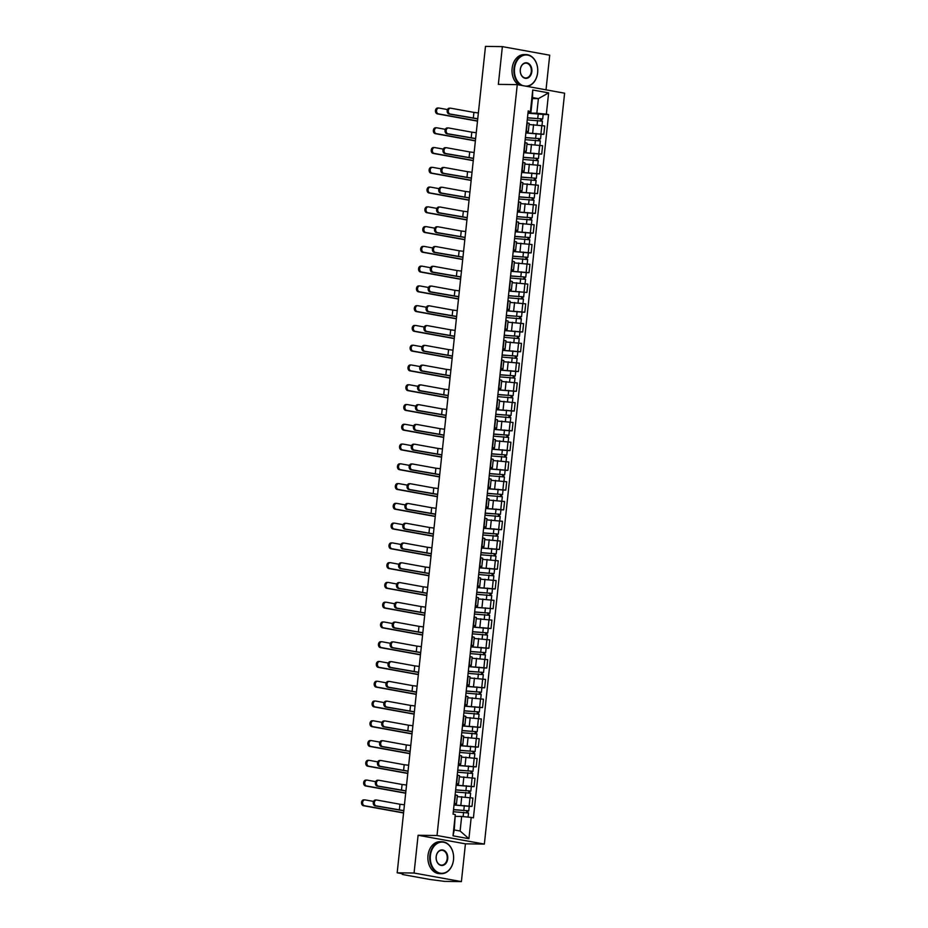 <?xml version="1.0" encoding="UTF-8"?>
<svg xmlns="http://www.w3.org/2000/svg" width="928" height="928" viewBox="0 0 928 928"><rect width="100%" height="100%" fill="white"/><g stroke="black" fill="none" stroke-linecap="round" stroke-linejoin="round"><path stroke-width="1.39" d="M546.012 89.83L549.712 55.193L502.373 46.62L485.483 46.4L397.172 872.807L414.062 873.028L461.402 881.6L465.427 843.842L484.358 844.086L564.607 93.194L517.267 84.622L437.018 835.513L418.099 835.27L414.062 873.028M461.402 881.6L444.5 881.38L429.908 879.466L403.112 874.617L402.334 873.747M502.373 46.62L498.348 84.378L517.267 84.622M402.961 873.863L397.172 872.807M402.914 874.292L402.265 874.362M454.047 804.936L472.004 806.386L472.897 798.022L457.249 796.607M456.483 803.799L457.376 795.435L455.428 794.855L454.534 803.219L456.483 803.799L454.152 803.95M469.232 806.351L472.004 806.386M456.158 785.169L474.115 786.619L475.008 778.256L459.36 776.829M456.344 783.406L458.594 784.032L456.263 784.183M471.343 786.584L474.115 786.619M458.594 784.032L459.488 775.669L457.237 775.042M458.27 765.403L476.226 766.853L477.12 758.489L461.471 757.062M458.455 763.64L460.706 764.266L458.374 764.417M473.454 766.818L476.226 766.853M460.706 764.266L461.599 755.902L459.348 755.276M460.381 745.636L478.338 747.086L479.231 738.723L463.582 737.296M460.566 743.862L462.817 744.5L460.485 744.65M475.565 747.052L478.338 747.086M462.817 744.5L463.71 736.136L461.46 735.51M462.492 725.87L480.449 727.32L481.342 718.956L465.694 717.53M462.678 724.095L464.928 724.733L462.596 724.884M477.676 727.285L480.449 727.32M464.928 724.733L465.821 716.37L463.571 715.732M464.603 706.104L482.56 707.554L483.453 699.19L467.816 697.763M464.8 704.329L467.039 704.967L464.708 705.118M479.788 707.519L482.56 707.554M467.039 704.967L467.932 696.603L465.694 695.965M466.714 686.337L484.671 687.787L485.576 679.424L469.928 677.997M466.912 684.562L469.15 685.2L466.819 685.351M481.899 687.741L484.671 687.787M469.15 685.2L470.044 676.837L467.805 676.199M468.826 666.559L486.794 668.021L487.687 659.657L472.039 658.23M469.023 664.796L471.262 665.422L468.942 665.585M484.01 667.974L486.794 668.021M471.262 665.422L472.155 657.07L469.916 656.432M470.948 646.793L488.905 648.243L489.798 639.891L474.15 638.464M471.134 645.03L473.384 645.656L471.053 645.818M486.121 648.208L488.905 648.243M473.384 645.656L474.278 637.292L472.027 636.666M473.06 627.026L491.016 628.476L491.91 620.113L476.261 618.698M473.245 625.263L475.496 625.89L473.164 626.052M488.244 628.442L491.016 628.476M475.496 625.89L476.389 617.526L474.138 616.9M475.171 607.26L493.128 608.71L494.021 600.346L478.372 598.931M475.356 605.497L477.607 606.123L475.275 606.274M475.159 607.341L493.128 608.71M477.607 606.123L478.5 597.76L476.25 597.133M477.282 587.494L495.239 588.944L496.132 580.58L480.484 579.165M477.468 585.73L479.718 586.357L477.386 586.508M492.466 588.909L495.239 588.944M479.718 586.357L480.611 577.993L478.361 577.367M479.393 567.727L497.35 569.177L498.243 560.814L482.595 559.398M479.579 565.964L481.829 566.59L479.498 566.741M494.578 569.142L497.35 569.177M481.829 566.59L482.722 558.227L480.472 557.6M481.504 547.961L499.461 549.411L500.354 541.047L484.706 539.632M481.69 546.198L483.94 546.824L481.609 546.975M496.689 549.376L499.461 549.411M483.94 546.824L484.834 538.46L482.583 537.834M483.616 528.194L501.572 529.644L502.466 521.281L486.829 519.866M483.813 526.431L486.052 527.058L483.72 527.208M498.8 529.61L501.572 529.644M486.052 527.058L486.945 518.694L484.706 518.068M485.727 508.428L503.684 509.878L504.588 501.514L488.94 500.099M485.924 506.665L488.163 507.291L485.831 507.442M500.911 509.843L503.684 509.878M488.163 507.291L489.056 498.928L486.817 498.301M487.838 488.662L505.806 490.112L506.7 481.748L491.051 480.333M488.035 486.898L490.274 487.525L487.954 487.676M503.022 490.077L505.806 490.112M490.274 487.525L491.167 479.161L488.928 478.535M489.961 468.895L507.918 470.345L508.811 461.982L493.162 460.566M490.146 467.132L492.397 467.758L490.065 467.909M505.134 470.31L507.918 470.345M492.397 467.758L493.29 459.395L491.04 458.768M492.072 449.129L510.029 450.579L510.922 442.215L495.274 440.8M492.258 447.366L494.508 447.992L492.176 448.143M507.256 450.544L510.029 450.579M494.508 447.992L495.401 439.628L493.151 439.002M494.183 429.362L512.14 430.812L513.033 422.449L497.385 421.034M494.369 427.599L496.619 428.226L494.288 428.376M509.368 430.778L512.14 430.812M496.619 428.226L497.512 419.862L495.262 419.236M496.294 409.596L514.251 411.046L515.144 402.682L499.496 401.256M496.48 407.833L498.73 408.459L496.399 408.61M511.479 411.011L514.251 411.046M498.73 408.459L499.624 400.096L497.373 399.469M498.406 389.83L516.362 391.28L517.256 382.916L501.607 381.489M498.591 388.066L500.842 388.693L498.51 388.844M513.59 391.245L516.362 391.28M500.842 388.693L501.735 380.329L499.484 379.703M500.517 370.063L518.474 371.513L519.367 363.15L503.718 361.723M500.702 368.288L502.953 368.926L500.621 369.077M515.701 371.478L518.474 371.513M502.953 368.926L503.846 360.563L501.596 359.936M502.628 350.297L520.585 351.747L521.478 343.383L505.83 341.956M502.825 348.522L505.064 349.16L502.732 349.311M517.812 351.712L520.585 351.747M505.064 349.16L505.957 340.796L503.718 340.158M504.739 330.53L522.696 331.98L523.601 323.617L507.952 322.19M504.936 328.756L507.175 329.394L504.844 329.544M519.924 331.946L522.696 331.98M507.175 329.394L508.068 321.03L505.83 320.392M506.85 310.764L524.819 312.214L525.712 303.85L510.064 302.424M507.048 308.989L509.286 309.627L506.966 309.778M522.035 312.168L524.819 312.214M509.286 309.627L510.18 301.264L507.941 300.626M508.973 290.998L526.93 292.448L527.823 284.084L512.175 282.657M509.159 289.223L511.409 289.849L509.078 290.012M508.962 291.067L526.93 292.448M511.409 289.849L512.302 281.497L510.052 280.859M511.084 271.22L529.041 272.67L529.934 264.318L514.286 262.891M511.27 269.456L513.52 270.083L511.189 270.245M526.269 272.635L529.041 272.67M513.52 270.083L514.414 261.719L512.163 261.093M513.196 251.453L531.152 252.903L532.046 244.54L516.397 243.124M513.381 249.69L515.632 250.316L513.3 250.479M528.38 252.868L531.152 252.903M515.632 250.316L516.525 241.953L514.274 241.326M515.307 231.687L533.264 233.137L534.157 224.773L518.508 223.358M515.492 229.924L517.743 230.55L515.411 230.701M530.491 233.102L533.264 233.137M517.743 230.55L518.636 222.186L516.386 221.56M517.418 211.92L535.375 213.37L536.268 205.007L520.62 203.592M517.604 210.157L519.854 210.784L517.522 210.934M532.602 213.336L535.375 213.37M519.854 210.784L520.747 202.42L518.497 201.794M519.529 192.154L537.486 193.604L538.379 185.24L522.731 183.825M519.715 190.391L521.965 191.017L519.634 191.168M519.518 192.235L537.486 193.604M521.965 191.017L522.858 182.654L520.608 182.027M521.64 172.388L539.597 173.838L540.49 165.474L524.842 164.059M521.826 170.624L524.076 171.251L521.745 171.402M536.825 173.803L539.597 173.838M524.076 171.251L524.97 162.887L522.731 162.261M523.752 152.621L541.708 154.071L542.613 145.708L526.965 144.292M523.949 150.858L526.188 151.484L523.856 151.635M538.936 154.036L541.708 154.071M526.188 151.484L527.081 143.121L524.842 142.494M525.863 132.855L543.831 134.305L544.724 125.941L529.076 124.526M526.06 131.092L528.299 131.718L525.979 131.869M541.047 134.27L543.831 134.305M528.299 131.718L529.192 123.354L526.953 122.728M461.668 816.454L471.192 817.417L468.918 838.703L453.015 835.826L455.288 814.54L454.244 829.957L460.114 831.024L461.668 816.454L455.694 816.373M532.417 98.554L538.391 98.635L532.521 97.568L530.955 112.137L528.218 110.884L453.061 814.134L455.288 814.54M530.445 111.29L532.718 90.004L548.622 92.881L546.348 114.167L536.825 113.204L538.391 98.635L548.622 92.881M471.192 817.417L473.419 817.823L548.576 114.573L546.348 114.167M484.358 844.086L437.018 835.513M465.427 843.842L418.099 835.27M527.986 113.088L536.825 113.204M530.955 112.137L528.09 112.102M543.158 114.504L548.576 114.573M468.918 838.703L460.114 831.024M453.015 835.826L454.244 829.957M532.521 97.568L532.718 90.004M403.796 810.77L375.109 805.864A2.946 2.204 -89.3 0 1 373.23 802.743A2.946 2.204 -89.3 0 1 375.457 800.006A2.946 2.204 -89.3 0 1 375.724 800.04M399.353 810.063L399.98 804.24L376.838 800.052A2.946 2.204 90.7 0 0 376.559 800.029A2.946 2.204 90.7 0 0 374.332 802.755A2.946 2.204 90.7 0 0 376.211 805.875L403.819 810.631M399.98 804.24L404.434 804.796M403.564 812.986L363.393 805.713A2.946 2.204 -89.3 0 1 361.514 802.581A2.946 2.204 -89.3 0 1 363.741 799.855A2.946 2.204 -89.3 0 1 364.02 799.878M373.543 801.421L365.122 799.901A2.946 2.204 90.7 0 0 364.843 799.866A2.946 2.204 90.7 0 0 362.616 802.604A2.946 2.204 90.7 0 0 364.495 805.724L403.587 812.8M453.316 811.733L468.512 813.009L468.083 817.104M453.525 809.738L467.097 810.678L466.506 812.545M453.548 809.576L468.744 810.863L467.932 810.944L467.735 812.754M454.036 805.017L469.232 806.293L468.744 810.863M466.714 810.562L467.932 810.944M405.907 791.004L377.22 786.097A2.946 2.204 -89.3 0 1 375.341 782.977A2.946 2.204 -89.3 0 1 377.568 780.239A2.946 2.204 -89.3 0 1 377.847 780.274M401.464 790.296L402.091 784.473L378.949 780.286A2.946 2.204 90.7 0 0 378.67 780.262A2.946 2.204 90.7 0 0 376.443 782.988A2.946 2.204 90.7 0 0 378.322 786.109L405.93 790.865M402.091 784.473L406.545 785.03M408.03 771.238L379.332 766.331A2.946 2.204 -89.3 0 1 377.452 763.199A2.946 2.204 -89.3 0 1 379.68 760.473A2.946 2.204 -89.3 0 1 379.958 760.496M403.587 770.53L404.202 764.707L381.06 760.519A2.946 2.204 90.7 0 0 380.782 760.484A2.946 2.204 90.7 0 0 378.554 763.222A2.946 2.204 90.7 0 0 380.434 766.342L408.042 771.098M404.202 764.707L408.668 765.264M405.675 793.22L365.504 785.946A2.946 2.204 -89.3 0 1 363.625 782.814A2.946 2.204 -89.3 0 1 365.852 780.088A2.946 2.204 -89.3 0 1 366.131 780.112M375.654 781.654L367.233 780.135A2.946 2.204 90.7 0 0 366.954 780.1A2.946 2.204 90.7 0 0 364.727 782.838A2.946 2.204 90.7 0 0 366.606 785.958L405.698 793.034M455.428 791.967L470.624 793.243L470.171 797.523M455.648 789.972L469.208 790.911L468.617 792.779M455.66 789.809L470.856 791.097L470.044 791.178L469.858 792.988M456.147 785.25L471.343 786.526L470.856 791.097M468.837 790.795L470.044 791.178M407.786 773.453L367.616 766.18A2.946 2.204 -89.3 0 1 365.736 763.048A2.946 2.204 -89.3 0 1 367.964 760.322A2.946 2.204 -89.3 0 1 368.242 760.345M377.777 761.888L369.344 760.368A2.946 2.204 90.7 0 0 369.066 760.334A2.946 2.204 90.7 0 0 366.838 763.071A2.946 2.204 90.7 0 0 368.718 766.192L407.81 773.268M457.539 772.2L472.735 773.476L472.282 777.757M457.759 770.205L471.32 771.145L470.728 773.012M457.771 770.043L472.967 771.319L472.155 771.412L471.969 773.221M458.258 765.484L473.454 766.76L472.967 771.319M470.948 771.029L472.155 771.412M453.502 859.792A15.602 11.67 90.7 0 0 443.596 842.241A15.602 11.67 90.7 0 0 430.395 855.616A15.602 11.67 90.7 0 0 440.301 873.167A15.602 11.67 90.7 0 0 453.502 859.792M429.861 855.558A15.985 11.948 -89.3 0 1 441.902 841.719A15.985 11.948 -89.3 0 1 453.525 859.838A15.985 11.948 -89.3 0 1 441.484 873.677A15.985 11.948 -89.3 0 1 429.861 855.558M447.725 858.748A7.795 5.835 -89.3 0 1 441.125 865.43A7.795 5.835 -89.3 0 1 436.172 856.66A7.795 5.835 -89.3 0 1 442.772 849.978A7.795 5.835 -89.3 0 1 447.725 858.748M436.206 856.706A7.412 5.545 90.7 0 0 441.6 865.116A7.412 5.545 90.7 0 0 447.18 858.69A7.412 5.545 90.7 0 0 441.786 850.28A7.412 5.545 90.7 0 0 436.206 856.706M441.484 873.677L439.617 873.654A15.985 11.948 -89.3 0 1 427.994 855.535A15.985 11.948 -89.3 0 1 440.034 841.696L441.902 841.719M525.793 86.165A15.602 11.67 90.7 0 0 537.614 72.662A15.602 11.67 90.7 0 0 527.719 55.112A15.602 11.67 90.7 0 0 514.518 68.486A15.602 11.67 90.7 0 0 523.056 85.678M521.142 85.33A15.985 11.948 -89.3 0 1 513.984 68.428A15.985 11.948 -89.3 0 1 526.025 54.59A15.985 11.948 -89.3 0 1 537.648 72.709A15.985 11.948 -89.3 0 1 527.22 86.42M531.848 71.618A7.795 5.835 -89.3 0 1 525.248 78.3A7.795 5.835 -89.3 0 1 520.295 69.53A7.795 5.835 -89.3 0 1 526.895 62.837A7.795 5.835 -89.3 0 1 531.848 71.618M520.318 69.577A7.412 5.545 90.7 0 0 525.724 77.987A7.412 5.545 90.7 0 0 531.303 71.56A7.412 5.545 90.7 0 0 525.909 63.15A7.412 5.545 90.7 0 0 520.318 69.577M518.543 84.854A15.985 11.948 -89.3 0 1 512.117 68.405A15.985 11.948 -89.3 0 1 524.158 54.566L526.025 54.59M410.141 751.471L381.443 746.564A2.946 2.204 -89.3 0 1 379.564 743.432A2.946 2.204 -89.3 0 1 381.791 740.706A2.946 2.204 -89.3 0 1 382.069 740.73M405.698 750.764L406.313 744.94L383.171 740.753A2.946 2.204 90.7 0 0 382.893 740.718A2.946 2.204 90.7 0 0 380.666 743.456A2.946 2.204 90.7 0 0 382.545 746.576L410.153 751.332M406.313 744.94L410.779 745.497M412.252 731.705L383.554 726.798A2.946 2.204 -89.3 0 1 381.675 723.666A2.946 2.204 -89.3 0 1 383.902 720.94A2.946 2.204 -89.3 0 1 384.18 720.963M407.81 730.997L408.424 725.174L385.282 720.986A2.946 2.204 90.7 0 0 385.004 720.952A2.946 2.204 90.7 0 0 382.777 723.689A2.946 2.204 90.7 0 0 384.656 726.81L412.264 731.566M408.424 725.174L412.89 725.731M414.364 711.938L385.665 707.032A2.946 2.204 -89.3 0 1 383.786 703.9A2.946 2.204 -89.3 0 1 386.013 701.174A2.946 2.204 -89.3 0 1 386.292 701.197M409.921 711.231L410.547 705.408L387.394 701.22A2.946 2.204 90.7 0 0 387.127 701.185A2.946 2.204 90.7 0 0 384.888 703.923A2.946 2.204 90.7 0 0 386.767 707.043L414.375 711.799M410.547 705.408L415.002 705.964M409.898 753.687L369.727 746.414A2.946 2.204 -89.3 0 1 367.848 743.282A2.946 2.204 -89.3 0 1 370.075 740.556A2.946 2.204 -89.3 0 1 370.353 740.579M379.888 742.122L371.455 740.602A2.946 2.204 90.7 0 0 371.188 740.567A2.946 2.204 90.7 0 0 368.95 743.305A2.946 2.204 90.7 0 0 370.829 746.425L409.921 753.501M459.65 752.434L474.858 753.71L474.394 757.99M459.87 750.439L473.431 751.378L472.839 753.246M459.882 750.276L475.078 751.552L474.266 751.645L474.08 753.455M460.369 745.718L475.565 746.994L475.078 751.552M473.06 751.251L474.266 751.645M412.009 733.92L371.838 726.647A2.946 2.204 -89.3 0 1 369.959 723.515A2.946 2.204 -89.3 0 1 372.198 720.789A2.946 2.204 -89.3 0 1 372.464 720.812M382 722.355L373.566 720.824A2.946 2.204 90.7 0 0 373.3 720.801A2.946 2.204 90.7 0 0 371.061 723.527A2.946 2.204 90.7 0 0 372.952 726.659L412.032 733.735M461.773 732.656L476.969 733.944L476.505 738.224M461.982 730.672L475.542 731.612L474.962 733.48M461.993 730.51L477.189 731.786L476.389 731.879L476.192 733.688M462.48 725.951L477.688 727.227L477.189 731.786M475.171 731.484L476.389 731.879M414.12 714.142L373.961 706.881A2.946 2.204 -89.3 0 1 372.07 703.749A2.946 2.204 -89.3 0 1 374.309 701.023A2.946 2.204 -89.3 0 1 374.576 701.046M384.111 702.589L375.678 701.058A2.946 2.204 90.7 0 0 375.411 701.034A2.946 2.204 90.7 0 0 373.172 703.76A2.946 2.204 90.7 0 0 375.063 706.892L414.143 713.968M463.884 712.89L479.08 714.177L478.616 718.458M464.093 710.906L477.653 711.846L477.073 713.713M464.104 710.744L479.312 712.02L478.5 712.112L478.303 713.922M464.603 706.173L479.799 707.461L479.312 712.02M477.282 711.718L478.5 712.112M416.475 692.172L387.776 687.265A2.946 2.204 -89.3 0 1 385.897 684.133A2.946 2.204 -89.3 0 1 388.136 681.407A2.946 2.204 -89.3 0 1 388.403 681.43M412.032 691.464L412.658 685.641L389.505 681.454A2.946 2.204 90.7 0 0 389.238 681.419A2.946 2.204 90.7 0 0 386.999 684.145A2.946 2.204 90.7 0 0 388.89 687.277L416.486 692.021M412.658 685.641L417.113 686.198M416.243 694.376L376.072 687.114A2.946 2.204 -89.3 0 1 374.181 683.982A2.946 2.204 -89.3 0 1 376.42 681.256A2.946 2.204 -89.3 0 1 376.687 681.28M386.222 682.822L377.789 681.291A2.946 2.204 90.7 0 0 377.522 681.268A2.946 2.204 90.7 0 0 375.295 683.994A2.946 2.204 90.7 0 0 377.174 687.126L416.254 694.202M465.995 693.123L481.191 694.411L480.727 698.691M466.204 691.14L479.764 692.079L479.184 693.947M466.227 690.977L481.423 692.253L480.611 692.346L480.414 694.156M466.714 686.407L481.91 687.694L481.423 692.253M479.393 691.952L480.611 692.346M418.586 672.406L389.899 667.499A2.946 2.204 -89.3 0 1 388.008 664.367A2.946 2.204 -89.3 0 1 390.247 661.641A2.946 2.204 -89.3 0 1 390.514 661.664M414.143 671.698L414.77 665.875L391.616 661.676A2.946 2.204 90.7 0 0 391.349 661.652A2.946 2.204 90.7 0 0 389.11 664.378A2.946 2.204 90.7 0 0 391.001 667.51L418.598 672.255M414.77 665.875L419.224 666.432M418.354 674.61L378.183 667.348A2.946 2.204 -89.3 0 1 376.304 664.216A2.946 2.204 -89.3 0 1 378.531 661.49A2.946 2.204 -89.3 0 1 378.798 661.513M388.333 663.056L379.912 661.525A2.946 2.204 90.7 0 0 379.633 661.502A2.946 2.204 90.7 0 0 377.406 664.228A2.946 2.204 90.7 0 0 379.285 667.36L418.366 674.436M468.106 673.357L483.302 674.644L482.85 678.925M468.315 671.373L481.876 672.313L481.296 674.18M468.338 671.211L483.534 672.487L482.722 672.58L482.525 674.389M468.826 666.64L484.022 667.928L483.534 672.487M481.504 672.185L482.722 672.58M420.697 652.628L392.01 647.732A2.946 2.204 -89.3 0 1 390.12 644.6A2.946 2.204 -89.3 0 1 392.358 641.874A2.946 2.204 -89.3 0 1 392.625 641.898M416.254 651.932L416.881 646.108L393.727 641.909A2.946 2.204 90.7 0 0 393.46 641.886A2.946 2.204 90.7 0 0 391.233 644.612A2.946 2.204 90.7 0 0 393.112 647.744L420.72 652.488M416.881 646.108L421.335 646.665M420.465 654.843L380.294 647.582A2.946 2.204 -89.3 0 1 378.415 644.45A2.946 2.204 -89.3 0 1 380.642 641.724A2.946 2.204 -89.3 0 1 380.921 641.747M390.444 643.29L382.023 641.758A2.946 2.204 90.7 0 0 381.744 641.735A2.946 2.204 90.7 0 0 379.517 644.461A2.946 2.204 90.7 0 0 381.396 647.593L420.477 654.669M470.218 653.59L485.414 654.878L484.961 659.158M470.426 651.607L483.987 652.546L483.407 654.414M470.45 651.444L485.646 652.72L484.834 652.813L484.636 654.623M470.937 646.874L486.133 648.162L485.646 652.72M483.616 652.419L484.834 652.813M422.808 632.861L394.122 627.966A2.946 2.204 -89.3 0 1 392.242 624.834A2.946 2.204 -89.3 0 1 394.47 622.108A2.946 2.204 -89.3 0 1 394.736 622.131M418.366 632.165L418.992 626.342L395.85 622.143A2.946 2.204 90.7 0 0 395.572 622.12A2.946 2.204 90.7 0 0 393.344 624.846A2.946 2.204 90.7 0 0 395.224 627.978L422.832 632.722M418.992 626.342L423.446 626.899M422.576 635.077L382.406 627.804A2.946 2.204 -89.3 0 1 380.526 624.683A2.946 2.204 -89.3 0 1 382.754 621.957A2.946 2.204 -89.3 0 1 383.032 621.98M392.556 623.523L384.134 621.992A2.946 2.204 90.7 0 0 383.856 621.969A2.946 2.204 90.7 0 0 381.628 624.695A2.946 2.204 90.7 0 0 383.508 627.827L422.6 634.903M472.329 633.824L487.525 635.112L487.072 639.392M472.538 631.84L486.11 632.78L485.518 634.648M472.561 631.666L487.757 632.954L486.945 633.047L486.748 634.856M473.048 627.108L488.244 628.395L487.757 632.954M485.727 632.652L486.945 633.047M424.92 613.095L396.233 608.2A2.946 2.204 -89.3 0 1 394.354 605.068A2.946 2.204 -89.3 0 1 396.581 602.342A2.946 2.204 -89.3 0 1 396.859 602.365M420.477 612.399L421.103 606.564L397.961 602.376A2.946 2.204 90.7 0 0 397.683 602.353A2.946 2.204 90.7 0 0 395.456 605.079A2.946 2.204 90.7 0 0 397.335 608.211L424.943 612.956M421.103 606.564L425.558 607.132M424.688 615.31L384.517 608.037A2.946 2.204 -89.3 0 1 382.638 604.917A2.946 2.204 -89.3 0 1 384.865 602.191A2.946 2.204 -89.3 0 1 385.143 602.214M394.667 603.757L386.245 602.226A2.946 2.204 90.7 0 0 385.967 602.202A2.946 2.204 90.7 0 0 383.74 604.928A2.946 2.204 90.7 0 0 385.619 608.06L424.711 615.136M474.44 614.058L489.636 615.345L489.184 619.626M474.66 612.074L488.221 613.014L487.629 614.881M474.672 611.9L489.868 613.188L489.056 613.28L488.87 615.078M487.85 612.886L489.056 613.28M427.042 593.328L398.344 588.422A2.946 2.204 -89.3 0 1 396.465 585.301A2.946 2.204 -89.3 0 1 398.692 582.575A2.946 2.204 -89.3 0 1 398.97 582.598M422.6 592.632L423.214 586.798L400.072 582.61A2.946 2.204 90.7 0 0 399.794 582.587A2.946 2.204 90.7 0 0 397.567 585.313A2.946 2.204 90.7 0 0 399.446 588.445L427.054 593.189M423.214 586.798L427.68 587.366M426.799 595.544L386.628 588.271A2.946 2.204 -89.3 0 1 384.749 585.15A2.946 2.204 -89.3 0 1 386.976 582.424A2.946 2.204 -89.3 0 1 387.254 582.448M396.79 583.99L388.356 582.459A2.946 2.204 90.7 0 0 388.078 582.436A2.946 2.204 90.7 0 0 385.851 585.162A2.946 2.204 90.7 0 0 387.73 588.294L426.822 595.358M476.551 594.291L491.747 595.579L491.295 599.859M476.772 592.296L490.332 593.247L489.74 595.115M476.783 592.134L491.979 593.421L491.167 593.514L490.982 595.312M477.27 587.575L492.466 588.862L491.979 593.421M489.961 593.12L491.167 593.514M429.154 573.562L400.455 568.655A2.946 2.204 -89.3 0 1 398.576 565.535A2.946 2.204 -89.3 0 1 400.803 562.809A2.946 2.204 -89.3 0 1 401.082 562.832M424.711 572.866L425.326 567.031L402.184 562.844A2.946 2.204 90.7 0 0 401.905 562.82A2.946 2.204 90.7 0 0 399.678 565.546A2.946 2.204 90.7 0 0 401.557 568.678L429.165 573.423M425.326 567.031L429.792 567.6M428.91 575.778L388.739 568.504A2.946 2.204 -89.3 0 1 386.86 565.384A2.946 2.204 -89.3 0 1 389.087 562.658A2.946 2.204 -89.3 0 1 389.366 562.681M398.901 564.224L390.468 562.693A2.946 2.204 90.7 0 0 390.201 562.67A2.946 2.204 90.7 0 0 387.962 565.396A2.946 2.204 90.7 0 0 389.841 568.528L428.933 575.592M478.662 574.525L493.87 575.812L493.406 580.093M478.883 572.53L492.443 573.481L491.852 575.348M478.894 572.367L494.09 573.655L493.278 573.748L493.093 575.546M479.382 567.808L494.578 569.096L494.09 573.655M492.072 573.353L493.278 573.748M431.265 553.796L402.566 548.889A2.946 2.204 -89.3 0 1 400.687 545.768A2.946 2.204 -89.3 0 1 402.914 543.042A2.946 2.204 -89.3 0 1 403.193 543.066M426.822 553.1L427.437 547.265L404.295 543.077A2.946 2.204 90.7 0 0 404.016 543.054A2.946 2.204 90.7 0 0 401.789 545.78A2.946 2.204 90.7 0 0 403.668 548.912L431.276 553.656M427.437 547.265L431.903 547.833M431.021 556.011L390.85 548.738A2.946 2.204 -89.3 0 1 388.971 545.618A2.946 2.204 -89.3 0 1 391.21 542.892A2.946 2.204 -89.3 0 1 391.477 542.915M401.012 544.458L392.579 542.926A2.946 2.204 90.7 0 0 392.312 542.903A2.946 2.204 90.7 0 0 390.073 545.629A2.946 2.204 90.7 0 0 391.964 548.761L431.044 555.826M480.785 554.758L495.981 556.046L495.517 560.326M480.994 552.763L494.554 553.714L493.974 555.582M481.006 552.601L496.202 553.888L495.401 553.981L495.204 555.779M481.493 548.042L496.7 549.33L496.202 553.888M494.183 553.587L495.401 553.981M433.376 534.029L404.678 529.122A2.946 2.204 -89.3 0 1 402.798 526.002A2.946 2.204 -89.3 0 1 405.026 523.276A2.946 2.204 -89.3 0 1 405.304 523.299M428.933 533.333L429.56 527.498L406.406 523.311A2.946 2.204 90.7 0 0 406.139 523.288A2.946 2.204 90.7 0 0 403.9 526.014A2.946 2.204 90.7 0 0 405.78 529.146L433.388 533.89M429.56 527.498L434.014 528.067M433.132 536.245L392.973 528.972A2.946 2.204 -89.3 0 1 391.082 525.851A2.946 2.204 -89.3 0 1 393.321 523.114A2.946 2.204 -89.3 0 1 393.588 523.148M403.123 524.68L394.69 523.16A2.946 2.204 90.7 0 0 394.423 523.137A2.946 2.204 90.7 0 0 392.184 525.863A2.946 2.204 90.7 0 0 394.075 528.983L433.156 536.059M482.896 534.992L498.092 536.28L497.628 540.56M483.105 532.997L496.666 533.948L496.086 535.816M483.117 532.834L498.324 534.122L497.512 534.203L497.315 536.013M483.616 528.276L498.812 529.563L498.324 534.122M496.294 533.82L497.512 534.203M435.487 514.263L406.789 509.356A2.946 2.204 -89.3 0 1 404.91 506.236A2.946 2.204 -89.3 0 1 407.148 503.51A2.946 2.204 -89.3 0 1 407.415 503.533M431.044 513.567L431.671 507.732L408.517 503.544A2.946 2.204 90.7 0 0 408.25 503.521A2.946 2.204 90.7 0 0 406.012 506.247A2.946 2.204 90.7 0 0 407.902 509.379L435.499 514.124M431.671 507.732L436.125 508.3M435.255 516.478L395.084 509.205A2.946 2.204 -89.3 0 1 393.194 506.085A2.946 2.204 -89.3 0 1 395.432 503.347A2.946 2.204 -89.3 0 1 395.699 503.382M405.234 504.913L396.801 503.394A2.946 2.204 90.7 0 0 396.534 503.37A2.946 2.204 90.7 0 0 394.307 506.096A2.946 2.204 90.7 0 0 396.186 509.217L435.267 516.293M485.008 515.226L500.204 516.502L499.74 520.794M485.216 513.23L498.777 514.182L498.197 516.049M485.24 513.068L500.436 514.356L499.624 514.437L499.426 516.246M485.727 508.509L500.923 509.797L500.436 514.356M498.406 514.054L499.624 514.437M437.598 494.496L408.912 489.59A2.946 2.204 -89.3 0 1 407.021 486.469A2.946 2.204 -89.3 0 1 409.26 483.732A2.946 2.204 -89.3 0 1 409.526 483.766M433.156 493.8L433.782 487.966L410.628 483.778A2.946 2.204 90.7 0 0 410.362 483.755A2.946 2.204 90.7 0 0 408.123 486.481A2.946 2.204 90.7 0 0 410.014 489.601L437.61 494.357M433.782 487.966L438.236 488.522M437.366 496.712L397.196 489.439A2.946 2.204 -89.3 0 1 395.316 486.318A2.946 2.204 -89.3 0 1 397.544 483.581A2.946 2.204 -89.3 0 1 397.81 483.616M407.346 485.147L398.924 483.627A2.946 2.204 90.7 0 0 398.646 483.604A2.946 2.204 90.7 0 0 396.418 486.33A2.946 2.204 90.7 0 0 398.298 489.45L437.378 496.526M487.119 495.459L502.315 496.735L501.862 501.027M487.328 493.464L500.888 494.404L500.308 496.283M487.351 493.302L502.547 494.589L501.735 494.67L501.538 496.48M487.838 488.743L503.034 490.019L502.547 494.589M500.517 494.288L501.735 494.67M439.71 474.73L411.023 469.823A2.946 2.204 -89.3 0 1 409.132 466.703A2.946 2.204 -89.3 0 1 411.371 463.965A2.946 2.204 -89.3 0 1 411.638 464M435.267 474.034L435.893 468.199L412.74 464.012A2.946 2.204 90.7 0 0 412.473 463.988A2.946 2.204 90.7 0 0 410.246 466.714A2.946 2.204 90.7 0 0 412.125 469.835L439.721 474.591M435.893 468.199L440.348 468.756M439.478 476.946L399.307 469.672A2.946 2.204 -89.3 0 1 397.428 466.552A2.946 2.204 -89.3 0 1 399.655 463.814A2.946 2.204 -89.3 0 1 399.933 463.849M409.457 465.38L401.035 463.861A2.946 2.204 90.7 0 0 400.757 463.838A2.946 2.204 90.7 0 0 398.53 466.564A2.946 2.204 90.7 0 0 400.409 469.684L439.489 476.76M489.23 475.693L504.426 476.969L503.974 481.261M489.439 473.698L502.999 474.637L502.419 476.516M489.462 473.535L504.658 474.823L503.846 474.904L503.649 476.714M489.949 468.976L505.145 470.252L504.658 474.823M502.628 474.521L503.846 474.904M441.821 454.964L413.134 450.057A2.946 2.204 -89.3 0 1 411.255 446.936A2.946 2.204 -89.3 0 1 413.482 444.199A2.946 2.204 -89.3 0 1 413.749 444.234M437.378 454.268L438.004 448.433L414.862 444.245A2.946 2.204 90.7 0 0 414.584 444.222A2.946 2.204 90.7 0 0 412.357 446.948A2.946 2.204 90.7 0 0 414.236 450.068L441.844 454.824M438.004 448.433L442.459 448.99M441.589 457.179L401.418 449.906A2.946 2.204 -89.3 0 1 399.539 446.786A2.946 2.204 -89.3 0 1 401.766 444.048A2.946 2.204 -89.3 0 1 402.044 444.083M411.568 445.614L403.146 444.094A2.946 2.204 90.7 0 0 402.868 444.06A2.946 2.204 90.7 0 0 400.641 446.797A2.946 2.204 90.7 0 0 402.52 449.918L441.612 456.994M491.341 455.926L506.537 457.202L506.085 461.494M491.55 453.931L505.122 454.871L504.53 456.738M491.573 453.769L506.769 455.056L505.957 455.138L505.76 456.947M492.06 449.21L507.256 450.486L506.769 455.056M504.739 454.755L505.957 455.138M443.932 435.197L415.245 430.29A2.946 2.204 -89.3 0 1 413.366 427.17A2.946 2.204 -89.3 0 1 415.593 424.432A2.946 2.204 -89.3 0 1 415.872 424.467M439.489 434.49L440.116 428.666L416.974 424.479A2.946 2.204 90.7 0 0 416.695 424.456A2.946 2.204 90.7 0 0 414.468 427.182A2.946 2.204 90.7 0 0 416.347 430.302L443.955 435.058M440.116 428.666L444.57 429.223M443.7 437.413L403.529 430.14A2.946 2.204 -89.3 0 1 401.65 427.008A2.946 2.204 -89.3 0 1 403.877 424.282A2.946 2.204 -89.3 0 1 404.156 424.305M413.679 425.848L405.258 424.328A2.946 2.204 90.7 0 0 404.979 424.293A2.946 2.204 90.7 0 0 402.752 427.031A2.946 2.204 90.7 0 0 404.631 430.151L443.723 437.227M493.452 436.16L508.648 437.436L508.196 441.716M493.673 434.165L507.233 435.104L506.642 436.972M493.684 434.002L508.88 435.29L508.068 435.371L507.883 437.181M494.172 429.444L509.368 430.72L508.88 435.29M506.862 434.988L508.068 435.371M446.055 415.431L417.356 410.524A2.946 2.204 -89.3 0 1 415.477 407.404A2.946 2.204 -89.3 0 1 417.704 404.666A2.946 2.204 -89.3 0 1 417.983 404.701M441.612 414.723L442.227 408.9L419.085 404.712A2.946 2.204 90.7 0 0 418.806 404.689A2.946 2.204 90.7 0 0 416.579 407.415A2.946 2.204 90.7 0 0 418.458 410.536L446.066 415.292M442.227 408.9L446.693 409.457M445.811 417.646L405.64 410.373A2.946 2.204 -89.3 0 1 403.761 407.241A2.946 2.204 -89.3 0 1 405.988 404.515A2.946 2.204 -89.3 0 1 406.267 404.538M415.802 406.081L407.369 404.562A2.946 2.204 90.7 0 0 407.09 404.527A2.946 2.204 90.7 0 0 404.863 407.264A2.946 2.204 90.7 0 0 406.742 410.385L445.834 417.461M495.564 416.394L510.76 417.67L510.307 421.95M495.784 414.398L509.344 415.338L508.753 417.206M495.796 414.236L510.992 415.524L510.18 415.605L509.994 417.414M496.283 409.677L511.479 410.953L510.992 415.524M508.973 415.222L510.18 415.605M448.166 395.664L419.468 390.758A2.946 2.204 -89.3 0 1 417.588 387.626A2.946 2.204 -89.3 0 1 419.816 384.9A2.946 2.204 -89.3 0 1 420.094 384.923M443.723 394.957L444.338 389.134L421.196 384.946A2.946 2.204 90.7 0 0 420.918 384.911A2.946 2.204 90.7 0 0 418.69 387.649A2.946 2.204 90.7 0 0 420.57 390.769L448.178 395.525M444.338 389.134L448.804 389.69M447.922 397.88L407.752 390.607A2.946 2.204 -89.3 0 1 405.872 387.475A2.946 2.204 -89.3 0 1 408.1 384.749A2.946 2.204 -89.3 0 1 408.378 384.772M417.913 386.315L409.48 384.795A2.946 2.204 90.7 0 0 409.213 384.76A2.946 2.204 90.7 0 0 406.974 387.498A2.946 2.204 90.7 0 0 408.854 390.618L447.946 397.694M497.675 396.627L512.882 397.903L512.418 402.184M497.895 394.632L511.456 395.572L510.864 397.439M497.907 394.47L513.103 395.746L512.291 395.838L512.105 397.648M498.394 389.911L513.59 391.187L513.103 395.746M511.084 395.456L512.291 395.838M450.277 375.898L421.579 370.991A2.946 2.204 -89.3 0 1 419.7 367.859A2.946 2.204 -89.3 0 1 421.927 365.133A2.946 2.204 -89.3 0 1 422.205 365.156M445.834 375.19L446.449 369.367L423.307 365.18A2.946 2.204 90.7 0 0 423.029 365.145A2.946 2.204 90.7 0 0 420.802 367.882A2.946 2.204 90.7 0 0 422.681 371.003L450.289 375.759M446.449 369.367L450.915 369.924M450.034 378.114L409.863 370.84A2.946 2.204 -89.3 0 1 407.984 367.708A2.946 2.204 -89.3 0 1 410.222 364.982A2.946 2.204 -89.3 0 1 410.489 365.006M420.024 366.548L411.591 365.029A2.946 2.204 90.7 0 0 411.324 364.994A2.946 2.204 90.7 0 0 409.086 367.732A2.946 2.204 90.7 0 0 410.976 370.852L450.057 377.928M499.798 376.861L514.994 378.137L514.53 382.417M500.006 374.866L513.567 375.805L512.987 377.673M500.018 374.703L515.214 375.979L514.402 376.072L514.216 377.882M500.505 370.144L515.713 371.42L515.214 375.979M513.196 375.678L514.402 376.072M452.388 356.132L423.69 351.225A2.946 2.204 -89.3 0 1 421.811 348.093A2.946 2.204 -89.3 0 1 424.038 345.367A2.946 2.204 -89.3 0 1 424.316 345.39M447.946 355.424L448.572 349.601L425.418 345.413A2.946 2.204 90.7 0 0 425.152 345.378A2.946 2.204 90.7 0 0 422.913 348.116A2.946 2.204 90.7 0 0 424.792 351.236L452.4 355.992M448.572 349.601L453.026 350.158M452.145 358.347L411.986 351.074A2.946 2.204 -89.3 0 1 410.095 347.942A2.946 2.204 -89.3 0 1 412.334 345.216A2.946 2.204 -89.3 0 1 412.6 345.239M422.136 346.782L413.702 345.262A2.946 2.204 90.7 0 0 413.436 345.228A2.946 2.204 90.7 0 0 411.197 347.954A2.946 2.204 90.7 0 0 413.088 351.086L452.168 358.162M501.909 357.083L517.105 358.37L516.641 362.651M502.118 355.099L515.678 356.039L515.098 357.906M502.129 354.937L517.337 356.213L516.525 356.306L516.328 358.115M502.616 350.378L517.824 351.654L517.337 356.213M515.307 355.911L516.525 356.306M454.5 336.365L425.801 331.458A2.946 2.204 -89.3 0 1 423.922 328.326A2.946 2.204 -89.3 0 1 426.161 325.6A2.946 2.204 -89.3 0 1 426.428 325.624M450.057 335.658L450.683 329.834L427.53 325.647A2.946 2.204 90.7 0 0 427.263 325.612A2.946 2.204 90.7 0 0 425.024 328.35A2.946 2.204 90.7 0 0 426.915 331.47L454.511 336.226M450.683 329.834L455.138 330.391M454.268 338.569L414.097 331.308A2.946 2.204 -89.3 0 1 412.206 328.176A2.946 2.204 -89.3 0 1 414.445 325.45A2.946 2.204 -89.3 0 1 414.712 325.473M424.247 327.016L415.814 325.484A2.946 2.204 90.7 0 0 415.547 325.461A2.946 2.204 90.7 0 0 413.32 328.187A2.946 2.204 90.7 0 0 415.199 331.319L454.279 338.395M504.02 337.316L519.216 338.604L518.752 342.884M504.229 335.333L517.789 336.272L517.209 338.14M504.252 335.17L519.448 336.446L518.636 336.539L518.439 338.349M504.739 330.6L519.935 331.888L519.448 336.446M517.418 336.145L518.636 336.539M456.611 316.599L427.924 311.692A2.946 2.204 -89.3 0 1 426.033 308.56A2.946 2.204 -89.3 0 1 428.272 305.834A2.946 2.204 -89.3 0 1 428.539 305.857M452.168 315.891L452.794 310.068L429.641 305.88A2.946 2.204 90.7 0 0 429.374 305.846A2.946 2.204 90.7 0 0 427.135 308.583A2.946 2.204 90.7 0 0 429.026 311.704L456.622 316.448M452.794 310.068L457.249 310.625M456.379 318.803L416.208 311.541A2.946 2.204 -89.3 0 1 414.329 308.409A2.946 2.204 -89.3 0 1 416.556 305.683A2.946 2.204 -89.3 0 1 416.823 305.706M426.358 307.249L417.936 305.718A2.946 2.204 90.7 0 0 417.658 305.695A2.946 2.204 90.7 0 0 415.431 308.421A2.946 2.204 90.7 0 0 417.31 311.553L456.39 318.629M506.131 317.55L521.327 318.838L520.875 323.118M506.34 315.566L519.9 316.506L519.32 318.374M506.363 315.404L521.559 316.68L520.747 316.773L520.55 318.582M506.85 310.834L522.046 312.121L521.559 316.68M519.529 316.378L520.747 316.773M458.722 296.832L430.035 291.926A2.946 2.204 -89.3 0 1 428.144 288.794A2.946 2.204 -89.3 0 1 430.383 286.068A2.946 2.204 -89.3 0 1 430.65 286.091M454.279 296.125L454.906 290.302L431.752 286.102A2.946 2.204 90.7 0 0 431.485 286.079A2.946 2.204 90.7 0 0 429.258 288.805A2.946 2.204 90.7 0 0 431.137 291.937L458.734 296.682M454.906 290.302L459.36 290.858M458.49 299.036L418.319 291.775A2.946 2.204 -89.3 0 1 416.44 288.643A2.946 2.204 -89.3 0 1 418.667 285.917A2.946 2.204 -89.3 0 1 418.946 285.94M428.469 287.483L420.048 285.952A2.946 2.204 90.7 0 0 419.769 285.928A2.946 2.204 90.7 0 0 417.542 288.654A2.946 2.204 90.7 0 0 419.421 291.786L458.502 298.862M508.242 297.784L523.438 299.071L522.986 303.352M508.451 295.8L522.012 296.74L521.432 298.607M508.474 295.638L523.67 296.914L522.858 297.006L522.661 298.816M521.64 296.612L522.858 297.006M460.833 277.054L432.146 272.159A2.946 2.204 -89.3 0 1 430.267 269.027A2.946 2.204 -89.3 0 1 432.494 266.301A2.946 2.204 -89.3 0 1 432.761 266.324M456.39 276.358L457.017 270.535L433.875 266.336A2.946 2.204 90.7 0 0 433.596 266.313A2.946 2.204 90.7 0 0 431.369 269.039A2.946 2.204 90.7 0 0 433.248 272.171L460.856 276.915M457.017 270.535L461.471 271.092M460.601 279.27L420.43 272.008A2.946 2.204 -89.3 0 1 418.551 268.876A2.946 2.204 -89.3 0 1 420.778 266.15A2.946 2.204 -89.3 0 1 421.057 266.174M430.58 267.716L422.159 266.185A2.946 2.204 90.7 0 0 421.88 266.162A2.946 2.204 90.7 0 0 419.653 268.888A2.946 2.204 90.7 0 0 421.532 272.02L460.624 279.096M510.354 278.017L525.55 279.305L525.097 283.585M510.562 276.034L524.134 276.973L523.543 278.841M510.586 275.871L525.782 277.147L524.97 277.24L524.772 279.05M511.073 271.301L526.269 272.588L525.782 277.147M523.752 276.846L524.97 277.24M462.944 257.288L434.258 252.393A2.946 2.204 -89.3 0 1 432.378 249.261A2.946 2.204 -89.3 0 1 434.606 246.535A2.946 2.204 -89.3 0 1 434.884 246.558M458.502 256.592L459.128 250.769L435.986 246.57A2.946 2.204 90.7 0 0 435.708 246.546A2.946 2.204 90.7 0 0 433.48 249.272A2.946 2.204 90.7 0 0 435.36 252.404L462.968 257.149M459.128 250.769L463.582 251.326M462.712 259.504L422.542 252.23A2.946 2.204 -89.3 0 1 420.662 249.11A2.946 2.204 -89.3 0 1 422.89 246.384A2.946 2.204 -89.3 0 1 423.168 246.407M432.692 247.95L424.27 246.419A2.946 2.204 90.7 0 0 423.992 246.396A2.946 2.204 90.7 0 0 421.764 249.122A2.946 2.204 90.7 0 0 423.644 252.254L462.736 259.33M512.465 258.251L527.661 259.538L527.208 263.819M512.685 256.267L526.246 257.207L525.654 259.074M512.697 256.105L527.893 257.381L527.081 257.474L526.895 259.283M513.184 251.534L528.38 252.822L527.893 257.381M525.874 257.079L527.081 257.474M465.067 237.522L436.369 232.626A2.946 2.204 -89.3 0 1 434.49 229.494A2.946 2.204 -89.3 0 1 436.717 226.768A2.946 2.204 -89.3 0 1 436.995 226.792M460.624 236.826L461.239 230.991L438.097 226.803A2.946 2.204 90.7 0 0 437.819 226.78A2.946 2.204 90.7 0 0 435.592 229.506A2.946 2.204 90.7 0 0 437.471 232.638L465.079 237.382M461.239 230.991L465.705 231.559M464.824 239.737L424.653 232.464A2.946 2.204 -89.3 0 1 422.774 229.344A2.946 2.204 -89.3 0 1 425.001 226.618A2.946 2.204 -89.3 0 1 425.279 226.641M434.814 228.184L426.381 226.652A2.946 2.204 90.7 0 0 426.103 226.629A2.946 2.204 90.7 0 0 423.876 229.355A2.946 2.204 90.7 0 0 425.755 232.487L464.847 239.563M514.576 238.484L529.772 239.772L529.32 244.052M514.796 236.501L528.357 237.44L527.765 239.308M514.808 236.327L530.004 237.614L529.192 237.707L529.006 239.505M515.295 231.768L530.491 233.056L530.004 237.614M527.986 237.313L529.192 237.707M466.935 219.971L426.764 212.698A2.946 2.204 -89.3 0 1 424.885 209.577A2.946 2.204 -89.3 0 1 427.112 206.851A2.946 2.204 -89.3 0 1 427.39 206.874M436.926 208.417L428.492 206.886A2.946 2.204 90.7 0 0 428.226 206.863A2.946 2.204 90.7 0 0 425.987 209.589A2.946 2.204 90.7 0 0 427.866 212.721L466.958 219.785M516.687 218.718L531.895 220.006L531.431 224.286M516.908 216.723L530.468 217.674L529.876 219.542M516.919 216.56L532.115 217.848L531.303 217.941L531.118 219.739M517.406 212.002L532.602 213.289L532.115 217.848M530.097 217.546L531.303 217.941M469.046 200.204L428.875 192.931A2.946 2.204 -89.3 0 1 426.996 189.811A2.946 2.204 -89.3 0 1 429.235 187.085A2.946 2.204 -89.3 0 1 429.502 187.108M439.037 188.651L430.604 187.12A2.946 2.204 90.7 0 0 430.337 187.096A2.946 2.204 90.7 0 0 428.098 189.822A2.946 2.204 90.7 0 0 429.989 192.954L469.069 200.019M518.81 198.952L534.006 200.239L533.542 204.52M519.019 196.956L532.579 197.908L531.999 199.775M519.03 196.794L534.226 198.082L533.414 198.174L533.229 199.972M532.208 197.78L533.414 198.174M467.178 217.755L438.48 212.86A2.946 2.204 -89.3 0 1 436.601 209.728A2.946 2.204 -89.3 0 1 438.828 207.002A2.946 2.204 -89.3 0 1 439.106 207.025M462.736 217.059L463.35 211.224L440.208 207.037A2.946 2.204 90.7 0 0 439.93 207.014A2.946 2.204 90.7 0 0 437.703 209.74A2.946 2.204 90.7 0 0 439.582 212.872L467.19 217.616M463.35 211.224L467.816 211.793M469.29 197.989L440.591 193.082A2.946 2.204 -89.3 0 1 438.712 189.962A2.946 2.204 -89.3 0 1 440.939 187.236A2.946 2.204 -89.3 0 1 441.218 187.259M464.847 197.293L465.462 191.458L442.32 187.27A2.946 2.204 90.7 0 0 442.041 187.247A2.946 2.204 90.7 0 0 439.814 189.973A2.946 2.204 90.7 0 0 441.693 193.105L469.301 197.85M465.462 191.458L469.928 192.026M471.401 178.222L442.702 173.316A2.946 2.204 -89.3 0 1 440.823 170.195A2.946 2.204 -89.3 0 1 443.05 167.469A2.946 2.204 -89.3 0 1 443.329 167.492M466.958 177.526L467.584 171.692L444.431 167.504A2.946 2.204 90.7 0 0 444.164 167.481A2.946 2.204 90.7 0 0 441.925 170.207A2.946 2.204 90.7 0 0 443.804 173.339L471.412 178.083M467.584 171.692L472.039 172.26M471.157 180.438L430.998 173.165A2.946 2.204 -89.3 0 1 429.107 170.044A2.946 2.204 -89.3 0 1 431.346 167.318A2.946 2.204 -89.3 0 1 431.613 167.342M441.148 168.884L432.715 167.353A2.946 2.204 90.7 0 0 432.448 167.33A2.946 2.204 90.7 0 0 430.209 170.056A2.946 2.204 90.7 0 0 432.1 173.188L471.18 180.252M520.921 179.185L536.117 180.473L535.653 184.753M521.13 177.19L534.69 178.141L534.11 180.009M521.142 177.028L536.349 178.315L535.537 178.408L535.34 180.206M521.629 172.469L536.836 173.756L536.349 178.315M534.319 178.014L535.537 178.408M473.512 158.456L444.814 153.549A2.946 2.204 -89.3 0 1 442.934 150.429A2.946 2.204 -89.3 0 1 445.173 147.703A2.946 2.204 -89.3 0 1 445.44 147.726M469.069 157.76L469.696 151.925L446.542 147.738A2.946 2.204 90.7 0 0 446.275 147.714A2.946 2.204 90.7 0 0 444.036 150.44A2.946 2.204 90.7 0 0 445.927 153.572L473.524 158.317M469.696 151.925L474.15 152.494M473.28 160.672L433.109 153.398A2.946 2.204 -89.3 0 1 431.218 150.278A2.946 2.204 -89.3 0 1 433.457 147.54A2.946 2.204 -89.3 0 1 433.724 147.575M443.259 149.106L434.826 147.587A2.946 2.204 90.7 0 0 434.559 147.564A2.946 2.204 90.7 0 0 432.332 150.29A2.946 2.204 90.7 0 0 434.211 153.41L473.292 160.486M523.032 159.419L538.228 160.706L537.764 164.987M523.241 157.424L536.802 158.375L536.222 160.242M523.264 157.261L538.46 158.549L537.648 158.63L537.451 160.44M523.752 152.702L538.948 153.99L538.46 158.549M536.43 158.247L537.648 158.63M475.623 138.69L446.936 133.783A2.946 2.204 -89.3 0 1 445.046 130.662A2.946 2.204 -89.3 0 1 447.284 127.936A2.946 2.204 -89.3 0 1 447.551 127.96M471.18 137.994L471.807 132.159L448.653 127.971A2.946 2.204 90.7 0 0 448.386 127.948A2.946 2.204 90.7 0 0 446.148 130.674A2.946 2.204 90.7 0 0 448.038 133.806L475.635 138.55M471.807 132.159L476.261 132.727M475.391 140.905L435.22 133.632A2.946 2.204 -89.3 0 1 433.341 130.512A2.946 2.204 -89.3 0 1 435.568 127.774A2.946 2.204 -89.3 0 1 435.835 127.809M445.37 129.34L436.949 127.82A2.946 2.204 90.7 0 0 436.67 127.797A2.946 2.204 90.7 0 0 434.443 130.523A2.946 2.204 90.7 0 0 436.322 133.644L475.403 140.72M525.144 139.652L540.34 140.928L539.887 145.22M525.352 137.657L538.913 138.608L538.333 140.476M525.376 137.495L540.572 138.782L539.76 138.864L539.562 140.673M525.863 132.936L541.059 134.224L540.572 138.782M538.542 138.481L539.76 138.864M477.734 118.923L449.048 114.016A2.946 2.204 -89.3 0 1 447.157 110.896A2.946 2.204 -89.3 0 1 449.396 108.158A2.946 2.204 -89.3 0 1 449.662 108.193M473.292 118.227L473.918 112.392L450.764 108.205A2.946 2.204 90.7 0 0 450.498 108.182A2.946 2.204 90.7 0 0 448.27 110.908A2.946 2.204 90.7 0 0 450.15 114.028L477.746 118.784M473.918 112.392L478.372 112.949M477.502 121.139L437.332 113.866A2.946 2.204 -89.3 0 1 435.452 110.745A2.946 2.204 -89.3 0 1 437.68 108.008A2.946 2.204 -89.3 0 1 437.958 108.042M447.482 109.574L439.06 108.054A2.946 2.204 90.7 0 0 438.782 108.031A2.946 2.204 90.7 0 0 436.554 110.757A2.946 2.204 90.7 0 0 438.434 113.877L477.514 120.953M527.255 119.886L542.451 121.162L541.998 125.454M527.464 117.891L541.024 118.842L540.444 120.71M527.487 117.728L542.683 119.016L541.871 119.097L541.674 120.907M527.974 113.17L543.17 114.446L542.683 119.016M540.653 118.714L541.871 119.097M533.577 124.584L532.684 132.948M531.466 144.35L530.572 152.714M529.343 164.117L528.45 172.48M527.232 183.883L526.338 192.247M525.12 203.65L524.227 212.013M523.009 223.416L522.116 231.78M520.898 243.182L520.005 251.546M518.787 262.949L517.894 271.312M516.676 282.715L515.782 291.079M514.564 302.482L513.671 310.845M512.453 322.248L511.56 330.612M510.33 342.014L509.437 350.378M508.219 361.781L507.326 370.144M506.108 381.547L505.215 389.911M503.997 401.325L503.104 409.677M501.886 421.092L500.992 429.455M499.774 440.858L498.881 449.222M497.663 460.624L496.77 468.988M495.552 480.391L494.659 488.754M493.441 500.157L492.548 508.521M491.318 519.924L490.425 528.287M489.207 539.69L488.314 548.054M487.096 559.456L486.202 567.82M484.984 579.223L484.091 587.586M482.873 598.989L481.98 607.353M480.762 618.756L479.869 627.119M478.651 638.522L477.758 646.886M476.54 658.288L475.646 666.652M474.428 678.055L473.535 686.418M472.306 697.821L471.412 706.185M470.194 717.588L469.301 725.951M468.083 737.354L467.19 745.718M465.972 757.12L465.079 765.484M463.861 776.887L462.968 785.25M461.75 796.665L460.856 805.017M525.144 142.552L524.25 150.916M523.032 162.319L522.139 170.682M520.921 182.085L520.016 190.449M518.798 201.852L517.905 210.215M516.687 221.618L515.794 229.982M514.576 241.384L513.683 249.748M512.465 261.151L511.572 269.514M510.354 280.917L509.46 289.281M508.242 300.684L507.349 309.047M506.131 320.45L505.238 328.814M504.02 340.216L503.127 348.58M501.909 359.983L501.004 368.346M499.786 379.749L498.893 388.113M497.675 399.516L496.782 407.879M495.564 419.282L494.67 427.646M493.452 439.048L492.559 447.412M491.341 458.826L490.448 467.178M489.23 478.593L488.337 486.945M487.119 498.359L486.226 506.723M485.008 518.126L484.114 526.489M482.896 537.892L481.992 546.256M480.774 557.658L479.88 566.022M478.662 577.425L477.769 585.788M476.551 597.191L475.658 605.555M474.44 616.958L473.547 625.321M472.329 636.724L471.436 645.088M470.218 656.49L469.324 664.854M468.106 676.257L467.213 684.62M465.995 696.023L465.102 704.387M463.884 715.79L462.979 724.153M461.761 735.556L460.868 743.92M459.65 755.322L458.757 763.686M457.539 775.089L456.646 783.452M527.255 122.786L526.362 131.15M539.725 145.186L538.832 153.549M537.602 164.952L536.709 173.316M535.491 184.718L534.598 193.082M533.38 204.485L532.486 212.848M531.268 224.251L530.375 232.615M529.157 244.018L528.264 252.381M527.046 263.784L526.153 272.148M524.935 283.562L524.042 291.914M522.824 303.328L521.93 311.692M520.712 323.095L519.819 331.458M518.601 342.861L517.696 351.225M516.478 362.628L515.585 370.991M514.367 382.394L513.474 390.758M512.256 402.16L511.363 410.524M510.145 421.927L509.252 430.29M508.034 441.693L507.14 450.057M505.922 461.46L505.029 469.823M503.811 481.226L502.918 489.59M501.7 500.992L500.807 509.356M499.589 520.759L498.684 529.122M497.466 540.525L496.573 548.889M495.355 560.292L494.462 568.655M493.244 580.058L492.35 588.422M491.132 599.824L490.239 608.188M489.021 619.591L488.128 627.954M486.91 639.357L486.017 647.721M484.799 659.135L483.906 667.487M482.688 678.902L481.794 687.265M480.576 698.668L479.672 707.032M478.454 718.434L477.56 726.798M476.342 738.201L475.449 746.564M474.231 757.967L473.338 766.331M472.12 777.734L471.227 786.097M470.009 797.5L469.116 805.864M541.836 125.419L540.943 133.783M376.211 805.875L375.109 805.864M364.495 805.724L363.393 805.713M463.606 812.267L463.153 816.605M464.325 805.55L463.838 810.109M378.322 786.109L377.22 786.097M380.434 766.342L379.332 766.331M366.606 785.958L365.504 785.946M465.728 792.5L465.253 796.874M466.436 785.784L465.949 790.343M368.718 766.192L367.616 766.18M467.84 772.734L467.364 777.107M468.559 766.018L468.072 770.576M382.545 746.576L381.443 746.564M384.656 726.81L383.554 726.798M386.767 707.043L385.665 707.032M370.829 746.425L369.727 746.414M469.951 752.968L469.487 757.341M470.67 746.251L470.183 750.81M372.952 726.659L371.838 726.647M472.062 733.201L471.598 737.574M472.781 726.485L472.294 731.044M375.063 706.892L373.961 706.881M474.173 713.435L473.709 717.808M474.892 706.718L474.405 711.277M388.89 687.277L387.776 687.265M377.174 687.126L376.072 687.114M476.284 693.668L475.82 698.042M477.004 686.952L476.516 691.511M391.001 667.51L389.899 667.499M379.285 667.36L378.183 667.348M478.396 673.902L477.932 678.275M479.115 667.186L478.628 671.744M393.112 647.744L392.01 647.732M381.396 647.593L380.294 647.582M480.507 654.136L480.043 658.509M481.226 647.419L480.739 651.978M395.224 627.978L394.122 627.966M383.508 627.827L382.406 627.804M482.618 634.358L482.154 638.742M483.337 627.653L482.85 632.212M397.335 608.211L396.233 608.2M385.619 608.06L384.517 608.037M484.741 614.591L484.265 618.976M485.448 607.886L484.961 612.445M399.446 588.445L398.344 588.422M387.73 588.294L386.628 588.271M486.852 594.825L486.376 599.21M487.571 588.108L487.084 592.679M401.557 568.678L400.455 568.655M389.841 568.528L388.739 568.504M488.963 575.058L488.488 579.443M489.682 568.342L489.195 572.912M403.668 548.912L402.566 548.889M391.964 548.761L390.85 548.738M491.074 555.292L490.61 559.665M491.794 548.576L491.306 553.146M405.78 529.146L404.678 529.122M394.075 528.983L392.973 528.972M493.186 535.526L492.722 539.899M493.905 528.809L493.418 533.38M407.902 509.379L406.789 509.356M396.186 509.217L395.084 509.205M495.297 515.759L494.833 520.132M496.016 509.043L495.529 513.602M410.014 489.601L408.912 489.59M398.298 489.45L397.196 489.439M497.408 495.993L496.944 500.366M498.127 489.276L497.64 493.835M412.125 469.835L411.023 469.823M400.409 469.684L399.307 469.672M499.519 476.226L499.055 480.6M500.238 469.51L499.751 474.069M414.236 450.068L413.134 450.057M402.52 449.918L401.418 449.906M501.63 456.46L501.166 460.833M502.35 449.744L501.862 454.302M416.347 430.302L415.245 430.29M404.631 430.151L403.529 430.14M503.753 436.694L503.278 441.067M504.461 429.977L503.974 434.536M418.458 410.536L417.356 410.524M406.742 410.385L405.64 410.373M505.864 416.927L505.389 421.3M506.584 410.211L506.096 414.77M420.57 390.769L419.468 390.758M408.854 390.618L407.752 390.607M507.976 397.161L507.5 401.534M508.695 390.444L508.208 395.003M422.681 371.003L421.579 370.991M410.976 370.852L409.863 370.84M510.087 377.394L509.623 381.768M510.806 370.678L510.319 375.237M424.792 351.236L423.69 351.225M413.088 351.086L411.986 351.074M512.198 357.628L511.734 362.001M512.917 350.912L512.43 355.47M426.915 331.47L425.801 331.458M415.199 331.319L414.097 331.308M514.309 337.862L513.845 342.235M515.028 331.145L514.541 335.704M429.026 311.704L427.924 311.692M417.31 311.553L416.208 311.541M516.42 318.095L515.956 322.468M517.14 311.379L516.652 315.938M431.137 291.937L430.035 291.926M419.421 291.786L418.319 291.775M518.532 298.329L518.068 302.702M519.251 291.612L518.764 296.171M433.248 272.171L432.146 272.159M421.532 272.02L420.43 272.008M520.643 278.562L520.179 282.936M521.362 271.846L520.875 276.405M435.36 252.404L434.258 252.393M423.644 252.254L422.542 252.23M522.766 258.796L522.29 263.169M523.473 252.08L522.986 256.638M437.471 232.638L436.369 232.626M425.755 232.487L424.653 232.464M524.877 239.018L524.401 243.403M525.596 232.313L525.109 236.872M427.866 212.721L426.764 212.698M526.988 219.252L526.512 223.636M527.707 212.535L527.22 217.106M429.989 192.954L428.875 192.931M529.099 199.485L528.635 203.87M529.818 192.769L529.331 197.339M439.582 212.872L438.48 212.86M441.693 193.105L440.591 193.082M443.804 173.339L442.702 173.316M432.1 173.188L430.998 173.165M531.21 179.719L530.746 184.092M531.93 173.002L531.442 177.573M445.927 153.572L444.814 153.549M434.211 153.41L433.109 153.398M533.322 159.952L532.858 164.326M534.041 153.236L533.554 157.806M448.038 133.806L446.936 133.783M436.322 133.644L435.22 133.632M535.433 140.186L534.969 144.559M536.152 133.47L535.665 138.028M450.15 114.028L449.048 114.016M438.434 113.877L437.332 113.866M537.544 120.42L537.08 124.793M538.263 113.703L537.776 118.262M375.457 800.006L376.559 800.029M363.741 799.855L364.843 799.866M377.568 780.239L378.67 780.262M379.68 760.473L380.782 760.484M365.852 780.088L366.954 780.1M367.964 760.322L369.066 760.334M381.791 740.706L382.893 740.718M383.902 720.94L385.004 720.952M386.013 701.174L387.127 701.185M370.075 740.556L371.188 740.567M372.198 720.789L373.3 720.801M374.309 701.023L375.411 701.034M388.136 681.407L389.238 681.419M376.42 681.256L377.522 681.268M390.247 661.641L391.349 661.652M378.531 661.49L379.633 661.502M392.358 641.874L393.46 641.886M380.642 641.724L381.744 641.735M394.47 622.108L395.572 622.12M382.754 621.957L383.856 621.969M396.581 602.342L397.683 602.353M384.865 602.191L385.967 602.202M490.355 608.629L489.868 613.188M398.692 582.575L399.794 582.587M386.976 582.424L388.078 582.436M400.803 562.809L401.905 562.82M389.087 562.658L390.201 562.67M402.914 543.042L404.016 543.054M391.21 542.892L392.312 542.903M405.026 523.276L406.139 523.288M393.321 523.114L394.423 523.137M407.148 503.51L408.25 503.521M395.432 503.347L396.534 503.37M409.26 483.732L410.362 483.755M397.544 483.581L398.646 483.604M411.371 463.965L412.473 463.988M399.655 463.814L400.757 463.838M413.482 444.199L414.584 444.222M401.766 444.048L402.868 444.06M415.593 424.432L416.695 424.456M403.877 424.282L404.979 424.293M417.704 404.666L418.806 404.689M405.988 404.515L407.09 404.527M419.816 384.9L420.918 384.911M408.1 384.749L409.213 384.76M421.927 365.133L423.029 365.145M410.222 364.982L411.324 364.994M424.038 345.367L425.152 345.378M412.334 345.216L413.436 345.228M426.161 325.6L427.263 325.612M414.445 325.45L415.547 325.461M428.272 305.834L429.374 305.846M416.556 305.683L417.658 305.695M430.383 286.068L431.485 286.079M418.667 285.917L419.769 285.928M524.158 292.355L523.67 296.914M432.494 266.301L433.596 266.313M420.778 266.15L421.88 266.162M434.606 246.535L435.708 246.546M422.89 246.384L423.992 246.396M436.717 226.768L437.819 226.78M425.001 226.618L426.103 226.629M427.112 206.851L428.226 206.863M429.235 187.085L430.337 187.096M534.725 193.523L534.226 198.082M438.828 207.002L439.93 207.014M440.939 187.236L442.041 187.247M443.05 167.469L444.164 167.481M431.346 167.318L432.448 167.33M445.173 147.703L446.275 147.714M433.457 147.54L434.559 147.564M447.284 127.936L448.386 127.948M435.568 127.774L436.67 127.797M449.396 108.158L450.498 108.182M437.68 108.008L438.782 108.031"/></g></svg>
